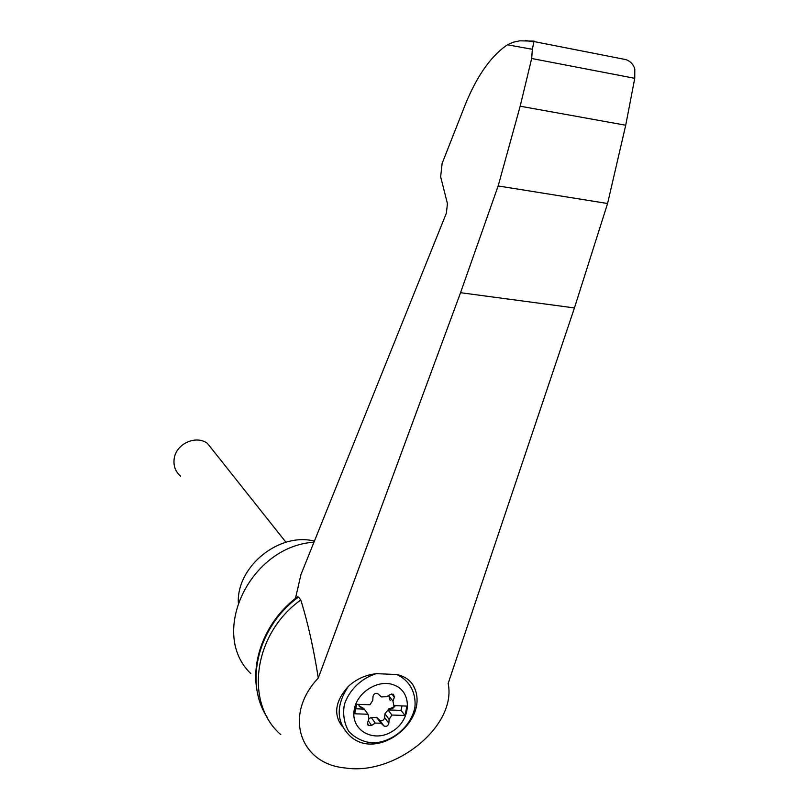 <?xml version="1.0" encoding="UTF-8"?>
<svg xmlns="http://www.w3.org/2000/svg" width="809" height="809" viewBox="0 0 809 809"><rect width="100%" height="100%" fill="white"/><g stroke="black" fill="none" stroke-linecap="round" stroke-linejoin="round"><path stroke-width="1.21" d="M318.291 678.043C283.13 715.035 299.846 763.939 345.069 767.943C395.126 775.952 457.004 725.976 448.166 683.423L574.441 307.936L607.579 203.504L498.152 185.959L460.543 292.696L318.291 678.043C313.579 648.171 307.744 622.161 300.786 600.005C253.52 633.467 244.075 703.001 280.804 734.643M295.477 598.407L300.918 574.643L446.396 213.111L447.438 203.605L440.652 176.807L442.108 163.469L462.172 112.532C474.489 79.474 489.576 56.893 507.435 44.788L513.139 42.25L519.702 40.824L534.142 41.138M296.569 597.558L298.572 597.052L300.786 600.005M525.274 40.45L533.839 41.916L532.352 49.309L531.675 58.491L520.177 106.201L498.152 185.959M354.393 708.997C357.356 691.887 378.834 678.872 393.831 684.96C412.661 691.382 411.528 720.04 392.264 731.407C373.374 743.542 349.731 729.87 354.393 708.997M390.16 700.564L388.735 695.629L392.962 701.12L393.872 705.62L406.967 706.085L404.975 715.469L391.89 715.035L389.119 719.383L388.846 723.327C388.017 726.007 386.399 726.897 383.982 725.997L379.826 720.334C382.222 721.234 383.83 720.354 384.659 717.694L384.922 713.771L389.119 719.383M379.826 720.334L376.974 717.613L381.11 723.256L383.982 725.997M381.11 723.256L375.285 723.074L371.614 725.42L368.317 725.491L367.529 724.399M392.962 701.12L394.347 697.196L393.508 694.264L390.342 694.395L386.672 696.731L381.322 696.913L377.864 693.677C375.437 692.817 373.829 693.728 373.03 696.387L372.757 700.382L369.976 704.76L356.658 704.285L354.706 713.791L368.014 714.236L368.955 718.726L367.579 722.659L368.317 725.491M384.922 713.771L388.856 708.896L389.2 709.362L388.027 709.918L391.89 715.035M388.027 709.918L401.031 710.363L404.975 715.469M342.51 726.725C333.146 714.671 335.078 701.231 348.325 686.406C356.182 679.155 365.526 674.908 376.367 673.654L396.703 674.524C404.429 676.233 409.941 679.873 413.247 685.435L414.279 687.781M313.973 542.192C249.87 546.237 208.611 633.396 250.8 673.553M607.579 203.504L625.721 125.233L634.752 78.311L634.802 69.24C633.568 64.629 630.676 61.423 626.115 59.654L534.132 41.583L626.115 59.654M634.752 78.311L531.675 58.491M625.721 125.233L520.177 106.201M298.572 597.052C258.162 626.014 243.954 682.836 267.374 717.553M314.408 541.12C279.56 532.11 237.3 565.754 238.271 602.149M180.65 476.188C175.331 471.596 173.187 465.691 174.218 458.44C176.21 443.716 196 434.787 207.417 443.352L214.031 451.685M388.856 708.896L392.83 707.541L394.913 705.66M358.913 705.873L362.998 707.996M364.798 709.806L363.615 708.36M368.904 718.877L371.179 717.421L375.285 723.074M376.974 717.613L371.179 717.421M355.727 708.795L364.283 709.089L368.014 714.236M358.65 704.356L359.56 706.611L363.332 708.462M389.2 709.362L393.184 708.006L395.429 705.67M401.031 710.363L401.982 705.913M532.352 49.309L507.435 44.788M396.703 674.524C409.384 680.167 416.311 692.676 414.926 707.137C411.235 726.603 391.961 742.804 372.191 742.945C362.634 741.762 354.787 737.869 348.669 731.235C344.149 723.347 342.713 714.478 344.341 704.629C349.073 690.037 361.401 678.134 376.367 673.654M413.247 685.435C431.672 718.443 379.087 761.815 350.519 736.483C336.21 722.649 335.472 705.964 348.325 686.406M574.441 307.936L460.543 292.696M368.247 720.748L371.614 725.42M391.768 693.869L394.347 697.196M384.659 717.694L388.846 723.327M379.593 720.141L383.749 725.794M258.324 696.498C249 662.409 265.463 620.442 297.52 596.84M207.417 443.352L285.941 542.242M380.726 722.933L376.579 717.29"/></g></svg>
